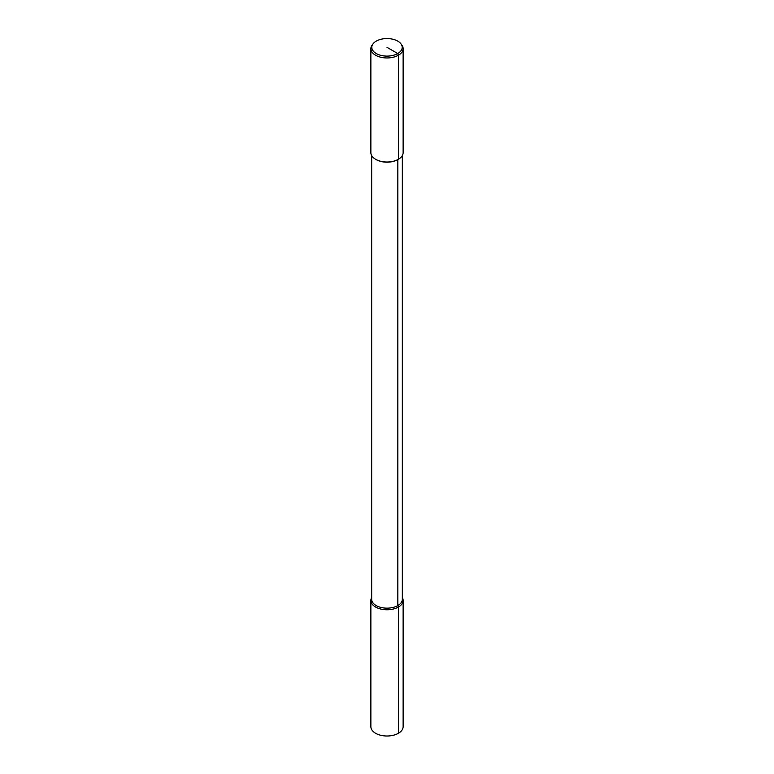 <?xml version="1.0" encoding="UTF-8"?>
<svg xmlns="http://www.w3.org/2000/svg" width="774" height="774" viewBox="0 0 774 774"><rect width="100%" height="100%" fill="white"/><g stroke="black" fill="none" stroke-linecap="round" stroke-linejoin="round"><path stroke-width="1.16" d="M400.874 43.75A15.199 8.775 180 0 1 397.749 53.532A15.199 8.775 180 0 1 378.38 54.557A15.199 8.775 180 0 1 373.126 43.75A15.199 8.775 180 0 1 376.251 41.128A15.199 8.775 180 0 1 400.874 43.75L401.725 44.844A16.128 9.317 180 0 1 403.128 48.646L403.128 152.691A16.128 9.317 180 0 1 398.407 159.27L397.836 159.599A15.325 8.843 180 0 1 376.164 159.599A15.325 8.843 180 0 1 375.883 159.434M402.325 155.593L402.325 599.318A15.325 8.843 180 0 1 397.836 605.568A15.325 8.843 180 0 1 381.137 607.484A15.325 8.843 180 0 1 371.675 599.318L371.675 155.593M403.128 600.46L403.128 726.699A16.128 9.317 180 0 1 398.407 733.278L398.407 607.039A16.128 9.317 180 0 0 403.128 600.46A16.128 9.317 180 0 0 402.325 597.547A16.128 9.317 180 0 1 398.407 607.039L397.836 605.568L397.836 159.599L398.407 159.27A16.128 9.317 180 0 1 375.593 159.27A16.128 9.317 180 0 1 370.872 152.691L370.872 48.646A16.128 9.317 180 0 1 372.275 44.844L373.126 43.75M403.128 48.646A16.128 9.317 180 0 1 398.407 55.235A16.128 9.317 180 0 1 380.827 57.247A16.128 9.317 180 0 1 370.872 48.646M370.872 600.46A16.128 9.317 180 0 0 380.827 609.061A16.128 9.317 180 0 0 398.407 607.039A16.128 9.317 180 0 1 378.554 608.383A16.128 9.317 180 0 1 371.675 597.547A16.128 9.317 180 0 0 370.872 600.46L370.872 726.699A16.128 9.317 180 0 0 380.827 735.3A16.128 9.317 180 0 0 398.407 733.278M397.836 159.599L398.407 159.27L398.407 55.235L397.749 53.532L387 47.33M376.164 159.599L375.593 159.27"/></g></svg>
